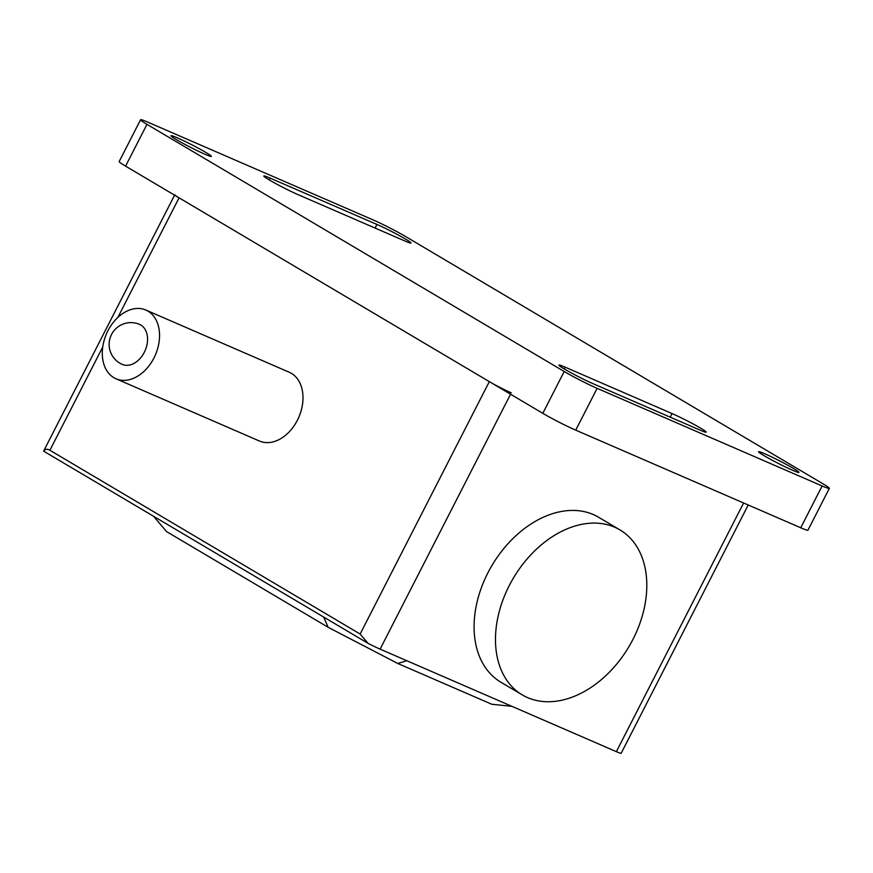 <?xml version="1.0" encoding="UTF-8"?>
<svg xmlns="http://www.w3.org/2000/svg" width="873" height="873" viewBox="0 0 873 873"><rect width="100%" height="100%" fill="white"/><g stroke="black" fill="none" stroke-linecap="round" stroke-linejoin="round"><path stroke-width="1.31" d="M323.654 617.036L328.15 627.305L166.525 531.559L153.593 516.292M328.15 627.305L397.772 663.469L406.851 660.741M397.772 663.469L491.772 704.249L511.96 706.355M140.826 325.051A21.792 15.485 113.5 0 1 144.722 351.459A21.792 15.485 113.5 0 1 122.253 364.401A21.792 21.792 0 0 1 111.515 334.501A21.792 21.792 0 0 1 139.593 324.418A21.792 15.485 113.5 0 1 140.826 325.051M145.846 310.035L289.279 372.269A37.474 26.627 113.5 0 1 297.366 420.273A37.474 26.627 113.5 0 1 259.445 441.029L116.011 378.784A37.474 26.627 -66.5 0 0 153.921 358.039A37.474 26.627 -66.5 0 0 145.846 310.035A37.474 26.627 -66.5 0 0 107.925 330.78A37.474 26.627 -66.5 0 0 116.011 378.784M522.272 694.897L500.884 682.217A95.866 67.177 -59.4 0 1 487.865 572.895A95.866 67.177 -59.4 0 1 598.605 517.263L620.005 529.933A95.866 67.177 120.6 0 0 509.265 585.565A95.866 67.177 120.6 0 0 522.272 694.897A95.866 67.177 120.6 0 0 633.012 639.265A95.866 67.177 120.6 0 0 620.005 529.933M743.6 502.99L616.36 751.653A17.427 1.091 27.1 0 0 621.172 753.257L748.216 504.998M616.36 751.653L380.104 649.141L510.563 394.214M511.262 392.85A17.427 1.091 -152.9 0 1 489.317 381.632L360.145 634.049L368.046 643.336A17.427 1.091 27.1 0 0 380.104 649.141M368.046 643.336L43.65 451.155C45.145 449.038 47.229 448.733 49.903 450.261L102.752 346.974M174.589 195.181L43.65 451.068A17.427 1.091 27.1 0 0 43.65 451.155M360.145 634.049L49.903 450.261M489.317 381.632L179.074 197.833A17.427 1.091 -152.9 0 1 174.807 194.777M205.766 152.393A22.654 1.419 -152.9 0 1 211.321 156.365A22.654 1.419 -152.9 0 1 205.057 154.281A22.654 1.419 -152.9 0 1 176.521 139.702A22.654 1.419 -152.9 0 1 170.977 135.719A22.654 1.419 -152.9 0 1 183.963 140.891A22.654 1.419 -152.9 0 1 205.766 152.393M764.148 455.717A22.654 1.419 -152.9 0 1 758.604 451.745A22.654 1.419 -152.9 0 1 764.868 453.829A22.654 1.419 -152.9 0 1 793.393 468.408A22.654 1.419 -152.9 0 1 798.948 472.391A22.654 1.419 -152.9 0 1 785.962 467.219A22.654 1.419 -152.9 0 1 764.148 455.717M565.18 367.184L672.057 413.562A22.654 1.419 -152.9 0 1 694.221 424.54A22.654 1.419 -152.9 0 1 706.137 432.113A22.654 1.419 -152.9 0 1 699.862 430.029L592.996 383.662A22.654 1.419 -152.9 0 1 570.833 372.673A22.654 1.419 -152.9 0 1 558.916 365.1A22.654 1.419 -152.9 0 1 565.18 367.184L564.274 368.963M270.052 178.081L376.929 224.448A22.654 1.419 -152.9 0 1 399.092 235.437A22.654 1.419 -152.9 0 1 411.008 243.01A22.654 1.419 -152.9 0 1 404.734 240.926L297.868 194.559A22.654 1.419 -152.9 0 1 275.704 183.57A22.654 1.419 -152.9 0 1 263.788 175.997A22.654 1.419 -152.9 0 1 270.052 178.081L269.146 179.86M140.575 119.743L119.175 161.56A26.146 1.637 27.1 0 0 125.581 166.143L542.81 413.322A26.146 1.637 27.1 0 0 575.733 430.149L800.727 527.772A26.146 1.637 27.1 0 0 807.951 530.184L829.35 488.367A26.146 1.637 -152.9 0 1 822.126 485.966L597.121 388.332A26.146 1.637 -152.9 0 1 564.198 371.505L146.97 124.337A26.146 1.637 -152.9 0 1 140.575 119.743A26.146 1.637 -152.9 0 1 147.799 122.144L372.804 219.778A26.146 1.637 -152.9 0 1 405.727 236.605L822.955 483.784A26.146 1.637 -152.9 0 1 829.35 488.367M117.866 317.423L179.074 197.833M672.057 413.562L670.213 417.163M376.929 224.448L375.084 228.06M564.198 371.505L542.81 413.322M146.97 124.337L125.581 166.143M597.121 388.332L575.733 430.149M822.126 485.966L800.727 527.772"/></g></svg>
